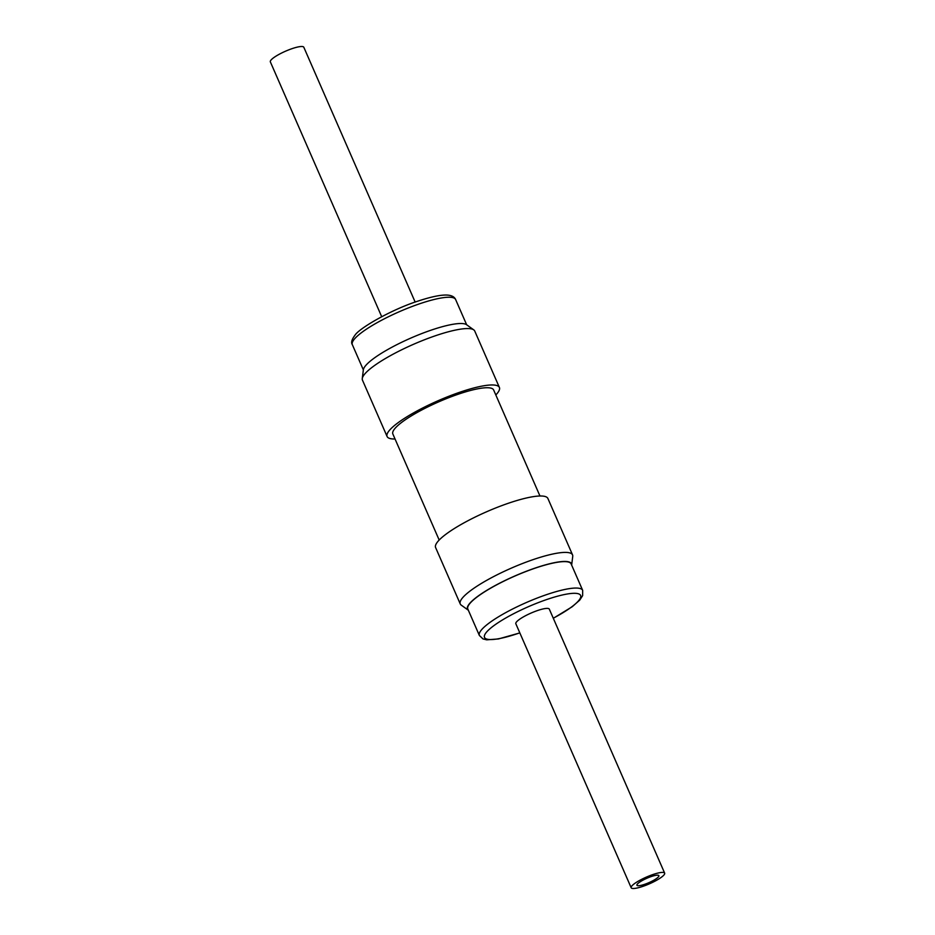 <?xml version="1.0" encoding="UTF-8"?>
<svg xmlns="http://www.w3.org/2000/svg" width="935" height="935" viewBox="0 0 935 935"><rect width="100%" height="100%" fill="white"/><g stroke="black" fill="none" stroke-linecap="round" stroke-linejoin="round"><path stroke-width="1.4" d="M658.415 876.878A11.98 2.419 -23.6 0 1 646.716 883.563A11.98 2.419 -23.6 0 1 636.934 885.246A11.98 2.419 -23.6 0 1 637.413 884.031A11.98 2.419 -23.6 0 1 649.112 877.334A11.98 2.419 -23.6 0 1 658.894 875.663A11.98 2.419 -23.6 0 1 658.415 876.878M631.183 887.759L515.828 623.738A18.268 3.693 -23.6 0 1 516.552 621.88A18.268 3.693 -23.6 0 1 534.399 611.689A18.268 3.693 -23.6 0 1 549.301 609.117L664.656 873.138A18.268 3.693 -23.6 0 1 663.932 875.008A18.268 3.693 -23.6 0 1 646.085 885.2A18.268 3.693 -23.6 0 1 631.183 887.759A18.268 3.693 -23.6 0 1 631.896 885.901A18.268 3.693 -23.6 0 1 649.743 875.709A18.268 3.693 -23.6 0 1 664.656 873.138M569.754 562.216A56.731 11.454 156.4 0 0 507.202 579.466A56.731 11.454 156.4 0 0 468.353 610.239L461.235 605.12A61.266 12.377 -23.6 0 1 460.254 603.952A61.266 12.377 -23.6 0 1 506.302 570.385A61.266 12.377 -23.6 0 1 570.689 553.228A61.266 12.377 -23.6 0 1 572.547 554.887A61.266 12.377 -23.6 0 1 572.734 556.418L571.647 565.114A56.731 11.454 156.4 0 0 569.754 562.216M569.415 562.379A56.357 11.384 156.4 0 0 510.194 578.157A56.357 11.384 156.4 0 0 467.827 609.036L479.375 635.473A56.357 11.384 -23.6 0 1 521.742 604.594A56.357 11.384 -23.6 0 1 580.974 588.816A56.357 11.384 -23.6 0 1 582.669 590.347L571.121 563.899A56.357 11.384 156.4 0 0 569.415 562.379M572.547 554.887L547.898 498.484A61.266 12.377 156.4 0 0 546.052 496.824A61.266 12.377 156.4 0 0 481.665 513.981A61.266 12.377 156.4 0 0 435.605 547.548L460.254 603.952M439.181 540.033L392.852 433.992A54.99 11.103 -23.6 0 1 458.512 394.126A54.99 11.103 -23.6 0 1 493.633 389.965L539.962 496.006M362.266 378.582L363.353 369.839A56.731 11.454 -23.6 0 1 365.772 365.456A56.731 11.454 -23.6 0 1 418.12 335.01A56.731 11.454 -23.6 0 1 466.6 324.725L473.764 329.88A61.266 12.377 156.4 0 0 421.404 340.983A61.266 12.377 156.4 0 0 364.872 373.86A61.266 12.377 156.4 0 0 362.266 378.582A61.266 12.377 156.4 0 0 362.453 380.113L387.102 436.516A61.266 12.377 -23.6 0 1 389.509 430.264A61.266 12.377 -23.6 0 1 449.396 396.054A61.266 12.377 -23.6 0 1 499.395 387.452A61.266 12.377 -23.6 0 1 496.976 393.693A61.266 12.377 -23.6 0 1 495.819 394.967M499.395 387.452L474.746 331.048A61.266 12.377 156.4 0 0 473.764 329.88M415.163 302.075L303.817 47.241A18.268 3.693 156.4 0 0 288.915 49.8A18.268 3.693 156.4 0 0 271.068 59.992A18.268 3.693 156.4 0 0 270.344 61.862L381.69 316.696M395.037 438.994A61.266 12.377 -23.6 0 1 387.102 436.516M553.275 618.21A52.43 10.589 156.4 0 0 579.034 594.017A52.43 10.589 156.4 0 0 519.603 610.73A52.43 10.589 156.4 0 0 486.106 638.839A52.43 10.589 156.4 0 0 519.802 632.843M455.625 299.527A56.357 11.384 156.4 0 0 409.635 307.44A56.357 11.384 156.4 0 0 354.54 338.914A56.357 11.384 156.4 0 0 352.331 344.653C350.894 342.584 351.794 339.428 355.008 335.186C359.227 328.243 391.613 309.45 418.354 300.976C432.11 296.465 442.068 294.525 448.216 295.156C452.108 295.6 454.574 297.061 455.625 299.527L466.647 324.761M479.375 635.473L482.986 638.909L486.691 639.832L498.402 638.956L519.837 632.925M363.353 369.886L352.331 344.653M553.31 618.304L572.197 606.745L579.747 600.106L582.634 595.653L582.669 590.347"/></g></svg>
